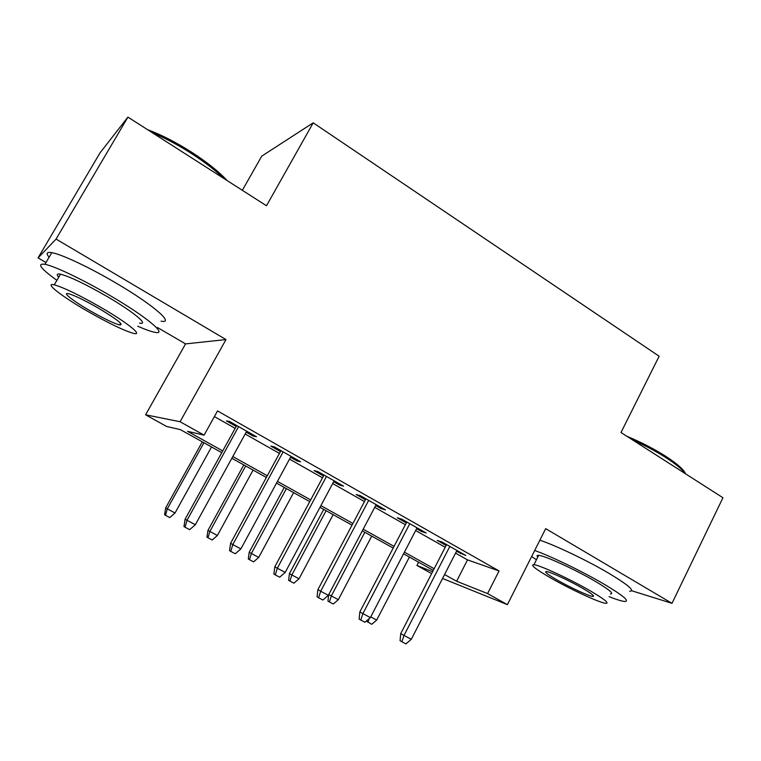 <?xml version="1.0" encoding="UTF-8"?>
<svg xmlns="http://www.w3.org/2000/svg" width="761" height="761" viewBox="0 0 761 761"><rect width="100%" height="100%" fill="white"/><g stroke="black" fill="none" stroke-linecap="round" stroke-linejoin="round"><path stroke-width="1.14" d="M221.765 452.652L180.443 429.661L166.526 426.426L145.589 414.802L180.081 421.737L204.091 435.149L187.51 431.297L222.726 450.921M157.46 327.515L185.56 343.896L145.589 414.802M185.56 343.896L225.988 339.568L56.076 239.078L127.924 117.108L100.072 152.78L38.05 257.903L46.002 262.535M242.35 190.307L261.746 156.138L313.209 122.825L659.14 356.234L620.995 432.524L722.95 497.742L671.992 603.34L545.685 528.638L507.406 604.653L442.55 578.465M431.639 573.613L416.923 565.442L432.629 571.692M418.598 562.198L416.923 565.442M56.076 239.078L38.05 257.903M631.63 590.726L671.992 603.34M246.203 432.134L253.204 436.101L256.514 436.766L229.461 421.423L226.407 420.909L236.195 426.464M290.521 457.256L296.933 460.89L300.633 461.794L274.302 446.859L270.84 446.098L280.438 451.539M333.67 481.713L339.501 485.023L343.572 486.155L317.946 471.611L314.093 470.621L323.511 475.958M375.677 505.532L380.966 508.529L385.399 509.88L360.438 495.715L356.215 494.498L365.451 499.739M416.609 528.733L421.375 531.435L426.131 532.985L401.818 519.192L397.252 517.765L406.317 522.902M455.563 553.123L467.52 559.896L499.054 570.95L217.522 410.93L204.091 435.149M214.383 416.59L235.159 428.348M245.166 434.017L279.43 453.413M289.513 459.121L322.521 477.803M332.681 483.558L364.49 501.566M374.716 507.359L405.375 524.71M415.668 530.541L445.214 547.273M456.486 551.335L465.827 555.501L442.131 542.06L437.242 540.434L446.136 545.475M225.988 339.568L180.081 421.737M499.054 570.95L487.582 593.58L507.406 604.653M127.924 117.108L266.493 205.755L313.209 122.825M433.304 570.379L403.549 553.818M393.19 548.053L362.322 530.874M352.02 525.147L319.991 507.321M309.756 501.623L276.519 483.121M266.35 477.47L231.848 458.265M444.567 574.536L456.61 581.242L487.582 593.58M232.799 456.533L267.282 475.749M277.442 481.409L310.669 499.92M320.895 505.627L352.904 523.463M363.206 529.199L394.055 546.388M404.414 552.163L434.16 568.733M467.52 559.896L456.61 581.242M461.204 552.886L460.757 553.761M421.832 530.55L421.375 531.435M381.442 507.635L380.966 508.529M339.986 484.12L339.501 485.023M297.427 459.977L296.933 460.89M253.717 435.178L253.204 436.101M446.593 544.591L400.724 633.599L404.015 635.435L449.837 546.427M411.301 639.297L405.936 643.892L401.884 641.751L404.015 635.435L411.301 639.297L456.933 550.46M401.884 641.751L400.058 640.705L400.724 633.599M370.74 616.895L376.695 620.053L409.399 557.071M376.695 620.053L371.72 624.315L366.383 621.005M367.915 622.308L369.114 618.674M626.807 436.243C641.066 442.189 654.051 448.885 665.77 456.315C677.109 463.687 683.73 469.537 685.642 473.875M685.204 473.599C682.198 469.309 675.778 463.991 665.961 457.646C655.925 451.254 644.7 445.29 632.286 439.744M609.057 596.643C616.591 599.611 621.813 601.228 624.714 601.475C630.108 601.371 623.116 595.53 603.739 583.972C582.327 571.387 550.393 555.968 534.669 550.507M629.699 591.287C635.178 590.964 628.272 584.99 608.971 573.356C587.625 560.705 555.673 545.428 539.863 540.186M537.761 557.1C536.619 555.796 536.905 555.216 538.636 555.359C544.476 555.511 575.173 569.494 595.178 581.271C609.219 589.632 614.289 593.856 610.389 593.941M549.842 577.456C569.485 588.871 599.649 602.902 605.775 603.321C609.618 603.378 604.491 599.249 590.403 590.936C570.341 579.216 539.682 565.052 533.937 564.71C529.998 564.719 535.297 568.962 549.842 577.456M582.812 588.415C569.932 580.9 550.241 571.787 546.493 571.559C543.963 571.559 547.368 574.279 556.681 579.739C569.39 587.121 588.881 596.177 592.781 596.434C595.264 596.462 591.934 593.789 582.812 588.415M531.635 556.538L536.448 559.706M147.605 129.703C161.218 134.707 175.905 142.231 191.686 152.248C207.258 162.359 219.092 171.805 227.168 180.595M223.791 178.435C215.515 170.397 204.661 162.036 191.22 153.361C177.665 144.723 164.633 137.798 152.124 132.585M137.731 326.212C145.322 329.523 150.992 331.539 154.759 332.272C168.628 335.42 146.949 316.985 109.346 295.125C82.825 279.572 54.64 266.131 44.956 264.295C36.471 263.106 40.457 268.452 56.904 280.333M161.075 321.171C175.087 324.015 153.712 305.123 116.243 283.187C89.817 267.558 61.612 254.25 51.815 252.652C46.678 251.786 45.774 253.318 49.113 257.247M58.74 277.194C56.333 274.502 56.913 273.494 60.509 274.179C69.85 276.614 85.242 283.977 106.673 296.257C133.556 311.848 149.679 325.394 139.52 323.092M88.286 311.668C109.394 323.644 124.5 330.883 133.632 333.385C143.696 335.896 127.363 322.645 100.404 307.111C78.906 294.868 63.524 287.449 54.259 284.842C43.187 282.103 62.373 296.866 88.286 311.668M98.112 307.977C84.309 300.11 74.426 295.354 68.48 293.689C61.47 291.948 73.494 301.28 90.312 310.907C103.953 318.65 113.722 323.339 119.61 324.957C124.376 325.08 117.204 319.42 98.112 307.977M406.783 522.008L359.848 611.92L362.892 613.613L409.779 523.711M370.379 617.59L364.947 622.241L360.79 620.044L362.892 613.613L370.379 617.59L417.066 527.839M360.79 620.044L359.106 619.073L359.848 611.92M365.927 498.836L317.898 589.661L320.676 591.221L368.676 500.396M328.362 595.302L322.873 600.02L318.602 597.765L320.676 591.221L328.362 595.302L376.153 504.638M318.602 597.765L317.061 596.871L317.898 589.661M323.996 475.045L274.816 566.802L277.327 568.22L326.479 476.453M285.213 572.405L279.668 577.199L275.282 574.888L277.327 568.22L285.213 572.405L334.155 480.809M275.282 574.888L273.893 574.07L274.816 566.802M280.942 450.626L230.573 543.325L232.79 544.591L283.13 451.863M240.895 548.89L235.282 553.761L230.773 551.383L232.79 544.591L240.895 548.89L291.025 456.343M230.773 551.383L229.546 550.65L230.573 543.325M328.762 594.541L338.322 599.687L371.729 536.115M338.322 599.687L333.289 604.006L329.399 601.941L331.311 595.968L364.852 532.291M329.399 601.941L327.953 601.114L328.666 594.712M299.006 578.817L293.927 583.192L289.931 581.081L288.609 580.31L289.437 573.661L299.006 578.817L333.147 514.636M289.931 581.081L291.824 575.002L326.098 510.717M289.437 573.661L323.729 509.394M258.702 557.423L253.575 561.865L249.484 559.706L248.295 559.002L249.199 552.296L258.702 557.423L293.613 492.633M249.484 559.706L251.349 553.513L286.383 488.619M249.199 552.296L284.253 487.43M217.389 535.497L212.205 539.996L208.019 537.78L206.963 537.152L207.953 530.407L217.389 535.497L253.08 470.079M208.019 537.78L209.846 531.492L245.679 465.96M207.953 530.407L243.786 464.914M236.709 425.532L185.104 519.202L187.016 520.305L238.602 426.607M195.349 524.729L189.67 529.666L185.037 527.221L187.016 520.305L195.349 524.729L246.707 431.202M185.037 527.221L183.981 526.583L185.104 519.202M175.02 513.009L169.789 517.575L165.489 515.302L164.585 514.75L165.651 507.958L175.02 513.009L211.529 446.954M165.489 515.302L167.287 508.9L203.938 442.731M165.651 507.958L202.312 441.827M593.266 595.454L592.781 596.434M538.636 555.359L533.937 564.71M120.609 323.235L119.61 324.957M60.509 274.179L54.259 284.842M44.956 264.295L51.815 252.652"/></g></svg>
